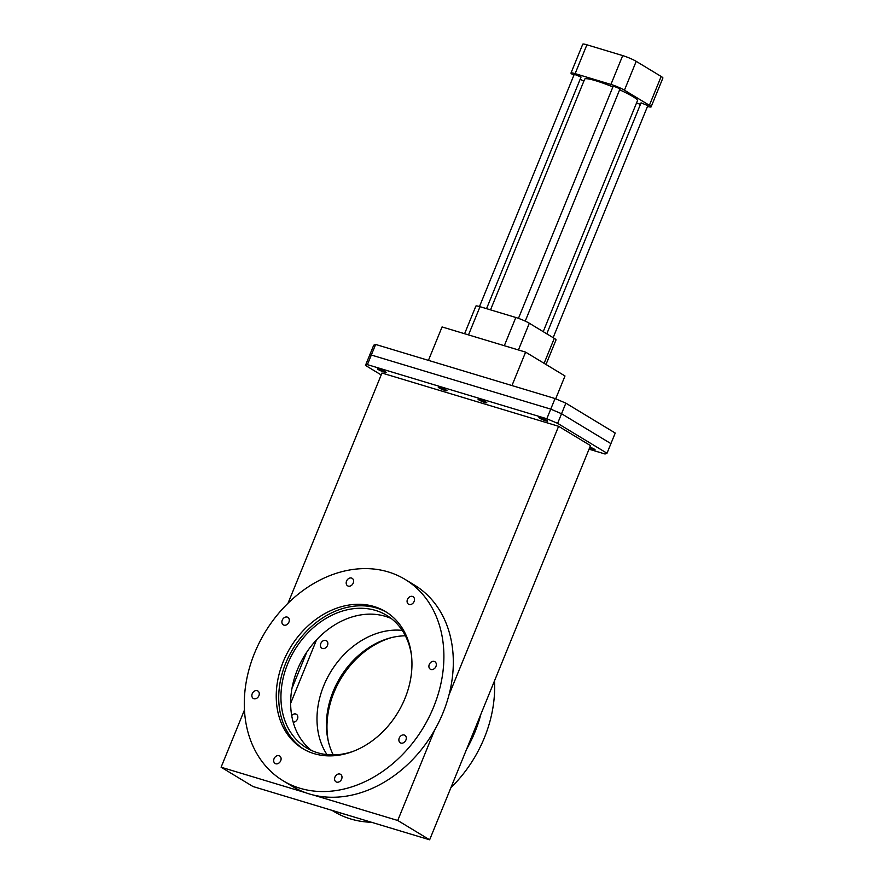 <?xml version="1.0" encoding="UTF-8"?>
<svg xmlns="http://www.w3.org/2000/svg" width="884" height="884" viewBox="0 0 884 884"><rect width="100%" height="100%" fill="white"/><g stroke="black" fill="none" stroke-linecap="round" stroke-linejoin="round"><path stroke-width="1.33" d="M381.192 374.927L365.468 365.401L367.401 364.639L371.324 355.025L550.743 409.126L561.55 413.734L610.921 443.624L615.231 433.049L565.859 403.159L555.064 398.551L375.645 344.451L373.711 345.213L369.401 355.788L371.324 355.025L550.743 409.126L561.55 413.734L610.921 443.624L606.999 453.238L605.065 454.011L589.042 449.183M606.999 453.238L557.627 423.348L565.859 403.159M367.401 364.639L546.82 418.751L557.627 423.348M589.893 447.094A4.707 0.575 22.2 0 1 594.291 449.116A4.707 0.575 22.2 0 1 595.065 449.812A4.707 0.575 22.2 0 1 589.473 448.133M546.853 420.397A4.707 0.575 22.2 0 1 547.638 421.104A4.707 0.575 22.2 0 1 543.063 419.856A4.707 0.575 22.2 0 1 538.92 417.546A4.707 0.575 22.2 0 1 542.069 418.243A4.707 0.575 22.2 0 1 546.853 420.397M485.99 402.043A4.707 0.575 22.2 0 1 486.775 402.739A4.707 0.575 22.2 0 1 482.189 401.502A4.707 0.575 22.2 0 1 478.056 399.181A4.707 0.575 22.2 0 1 481.205 399.888A4.707 0.575 22.2 0 1 485.99 402.043M446.21 390.043A4.707 0.575 22.2 0 1 446.984 390.75A4.707 0.575 22.2 0 1 442.409 389.501A4.707 0.575 22.2 0 1 438.265 387.192A4.707 0.575 22.2 0 1 441.425 387.888A4.707 0.575 22.2 0 1 446.21 390.043M385.336 371.689A4.707 0.575 22.2 0 1 386.12 372.385A4.707 0.575 22.2 0 1 381.545 371.147A4.707 0.575 22.2 0 1 377.402 368.827A4.707 0.575 22.2 0 1 380.551 369.534A4.707 0.575 22.2 0 1 385.336 371.689M480.918 714.128A117.705 92.378 121.2 0 1 466.553 749.334L590.501 445.613L558.6 426.298L381.965 373.037L288.029 603.208M365.468 365.401L369.401 355.788L371.324 355.025L375.645 344.451M546.82 418.751L555.064 398.551M283.134 780.771L292.56 786.484A117.705 92.378 -58.8 0 0 305.643 792.716A117.705 92.378 -58.8 0 0 313.19 794.992L397.734 820.485L434.652 730.029A117.705 92.378 -58.8 0 0 449.017 694.824A117.705 92.378 -58.8 0 0 414.486 585.097L405.049 579.385A117.705 92.378 -58.8 0 0 388.231 571.915A117.705 92.378 -58.8 0 0 259.41 642.48A117.705 92.378 -58.8 0 0 283.134 780.771A117.705 92.378 -58.8 0 0 423.116 727.919A117.705 92.378 -58.8 0 0 405.049 579.385M449.017 694.824L558.6 426.298M397.734 820.485L429.635 839.8L345.091 814.308A117.705 92.378 121.2 0 1 337.544 812.031L345.091 814.308M466.553 749.334L429.635 839.8M337.544 812.031L253.001 786.528L221.099 767.224L305.643 792.716M244.459 709.996L221.099 767.224M325.345 648.016A4.387 3.437 121.2 0 1 321.875 648.204A4.387 3.437 121.2 0 1 321.212 642.679A4.387 3.437 121.2 0 1 326.417 640.712A4.387 3.437 121.2 0 1 327.809 644.259A4.387 3.437 121.2 0 1 325.345 648.016M291.698 715.543A4.387 3.437 121.2 0 1 296.394 714.294A4.387 3.437 121.2 0 1 297.455 719.046A4.387 3.437 121.2 0 1 293.201 722.195M402.22 630.38A77.427 60.764 -58.8 0 0 330.66 671.951A77.427 60.764 -58.8 0 0 327.003 754.627M391.369 618.59A77.427 60.764 -58.8 0 0 385.325 616.325A77.427 60.764 -58.8 0 0 302.273 659.53A77.427 60.764 -58.8 0 0 311.522 750.472M313.19 794.992A117.705 92.378 -58.8 0 0 434.652 730.029M494.476 680.901A117.705 92.378 121.2 0 1 450.906 787.677M371.468 822.264A117.705 92.378 121.2 0 1 333.887 811.501L331.986 810.352M405.391 635.806A77.427 60.764 -58.8 0 0 340.097 677.663A77.427 60.764 -58.8 0 0 333.279 754.914M407.27 602.579A4.387 3.437 121.2 0 1 408.629 597.65A4.387 3.437 121.2 0 1 413.06 596.689A4.387 3.437 121.2 0 1 413.734 602.214A4.387 3.437 121.2 0 1 408.518 604.181A4.387 3.437 121.2 0 1 407.27 602.579M348.252 586.103A4.387 3.437 121.2 0 1 347.622 585.816A4.387 3.437 121.2 0 1 346.948 580.291A4.387 3.437 121.2 0 1 352.163 578.324A4.387 3.437 121.2 0 1 353.048 583.473A4.387 3.437 121.2 0 1 348.252 586.103M286.792 624.679A4.387 3.437 121.2 0 1 283.322 624.866A4.387 3.437 121.2 0 1 282.659 619.341A4.387 3.437 121.2 0 1 287.864 617.375A4.387 3.437 121.2 0 1 289.256 620.922A4.387 3.437 121.2 0 1 286.792 624.679M258.901 695.708A4.387 3.437 121.2 0 1 253.299 698.448A4.387 3.437 121.2 0 1 252.625 692.923A4.387 3.437 121.2 0 1 257.841 690.956A4.387 3.437 121.2 0 1 258.901 695.708M280.913 757.588A4.387 3.437 121.2 0 1 279.554 762.505A4.387 3.437 121.2 0 1 275.123 763.467A4.387 3.437 121.2 0 1 274.449 757.942A4.387 3.437 121.2 0 1 279.664 755.975A4.387 3.437 121.2 0 1 280.913 757.588M339.931 774.064A4.387 3.437 121.2 0 1 340.561 774.34A4.387 3.437 121.2 0 1 341.235 779.865A4.387 3.437 121.2 0 1 336.019 781.832A4.387 3.437 121.2 0 1 335.135 776.682A4.387 3.437 121.2 0 1 339.931 774.064M401.391 735.488A4.387 3.437 121.2 0 1 404.85 735.289A4.387 3.437 121.2 0 1 405.524 740.825A4.387 3.437 121.2 0 1 400.319 742.792A4.387 3.437 121.2 0 1 398.916 739.245A4.387 3.437 121.2 0 1 401.391 735.488M411.491 655.486A77.427 60.764 -58.8 0 0 386.684 615.363A77.427 60.764 -58.8 0 0 375.623 610.446A77.427 60.764 -58.8 0 0 290.88 656.856A77.427 60.764 -58.8 0 0 306.483 747.82A77.427 60.764 -58.8 0 0 353.545 751.201M429.281 664.448A4.387 3.437 121.2 0 1 434.884 661.707A4.387 3.437 121.2 0 1 435.558 667.232A4.387 3.437 121.2 0 1 430.342 669.21A4.387 3.437 121.2 0 1 429.281 664.448M314.074 753.632A80.046 62.819 -58.8 0 0 401.679 705.653A80.046 62.819 -58.8 0 0 385.546 611.606A80.046 62.819 -58.8 0 0 290.361 647.552A80.046 62.819 -58.8 0 0 302.637 748.549A80.046 62.819 -58.8 0 0 314.074 753.632M391.546 637.596A80.046 62.819 -58.8 0 0 328.439 741.831M386.783 612.38A80.046 62.819 -58.8 0 0 292.847 649.055A80.046 62.819 -58.8 0 0 303.897 749.289M511.969 385.557L525.615 352.13L564.998 375.976L555.682 398.817M428.431 360.363L442.066 326.936L525.615 352.13M464.597 333.732L475.879 306.096A10.464 1.282 22.2 0 1 480.023 306.693L515.825 317.489A10.464 1.282 22.2 0 1 529.328 323.246L554.29 338.362A10.464 1.282 22.2 0 1 556.025 339.909L546.003 364.473M525.229 321.124L620.038 88.798L613.264 86.035L518.455 318.362M486.543 308.66L581.064 77.041L574.28 74.278L479.493 306.538M553.141 337.666L647.828 105.627L641.055 102.853L546.798 333.821M619.629 89.825A28.509 3.492 22.2 0 1 632.734 96.489A28.509 3.492 22.2 0 1 637.452 100.721L543.218 331.655M490.521 309.853L584.655 79.184A28.509 3.492 22.2 0 1 612.899 86.93M583.794 81.306L580.213 79.129M573.871 75.295L572.721 74.599A10.464 1.282 22.2 0 1 570.987 73.04A10.464 1.282 22.2 0 1 575.13 73.637L610.932 84.433A10.464 1.282 22.2 0 1 624.436 90.19L649.397 105.306A10.464 1.282 22.2 0 1 651.121 106.865A10.464 1.282 22.2 0 1 647.508 106.423M640.458 104.301L636.48 103.096M570.987 73.04L582.755 44.2A10.464 1.282 22.2 0 1 586.899 44.797L622.701 55.593A10.464 1.282 22.2 0 1 636.204 61.35L661.166 76.466A10.464 1.282 22.2 0 1 662.901 78.013L651.121 106.865M290.648 703.321L316.549 639.839M291.952 688.459L306.781 652.138M504.311 345.71L515.825 317.489M468.498 334.903L480.023 306.693M544.102 363.324L554.29 338.362M518.422 349.965L529.328 323.246M649.397 105.306L661.166 76.466M624.436 90.19L636.204 61.35M610.932 84.433L622.701 55.593M575.13 73.637L586.899 44.797"/></g></svg>
